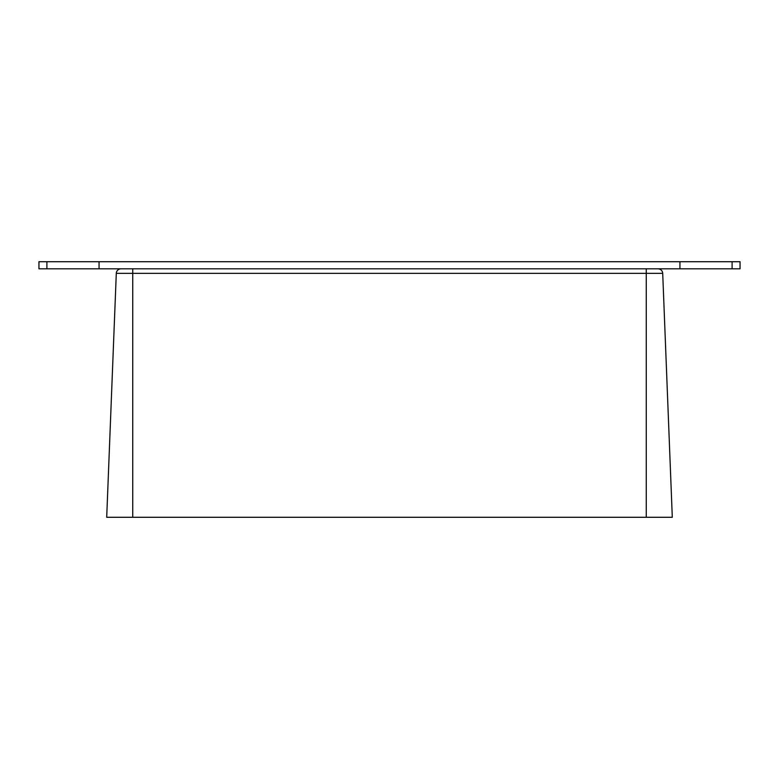 <?xml version="1.0" encoding="UTF-8"?>
<svg xmlns="http://www.w3.org/2000/svg" width="779" height="779" viewBox="0 0 779 779"><rect width="100%" height="100%" fill="white"/><g stroke="black" fill="none" stroke-linecap="round" stroke-linejoin="round"><path stroke-width="1.17" d="M740.05 268.813L38.95 268.813L38.95 261.715L740.05 261.715L740.05 268.813M732.104 268.813L732.104 261.715M679.94 268.813L679.94 261.715M99.06 268.813L99.06 261.715M46.896 268.813L46.896 261.715M657.982 268.813A4.732 4.732 0 0 1 662.705 273.361L672.296 517.285L106.704 517.285L116.295 273.361L662.705 273.361A4.732 4.732 0 0 0 657.982 268.813M121.018 268.813A4.732 4.732 0 0 0 116.295 273.361M646.258 268.813L646.258 517.285M132.742 268.813L132.742 517.285"/></g></svg>
